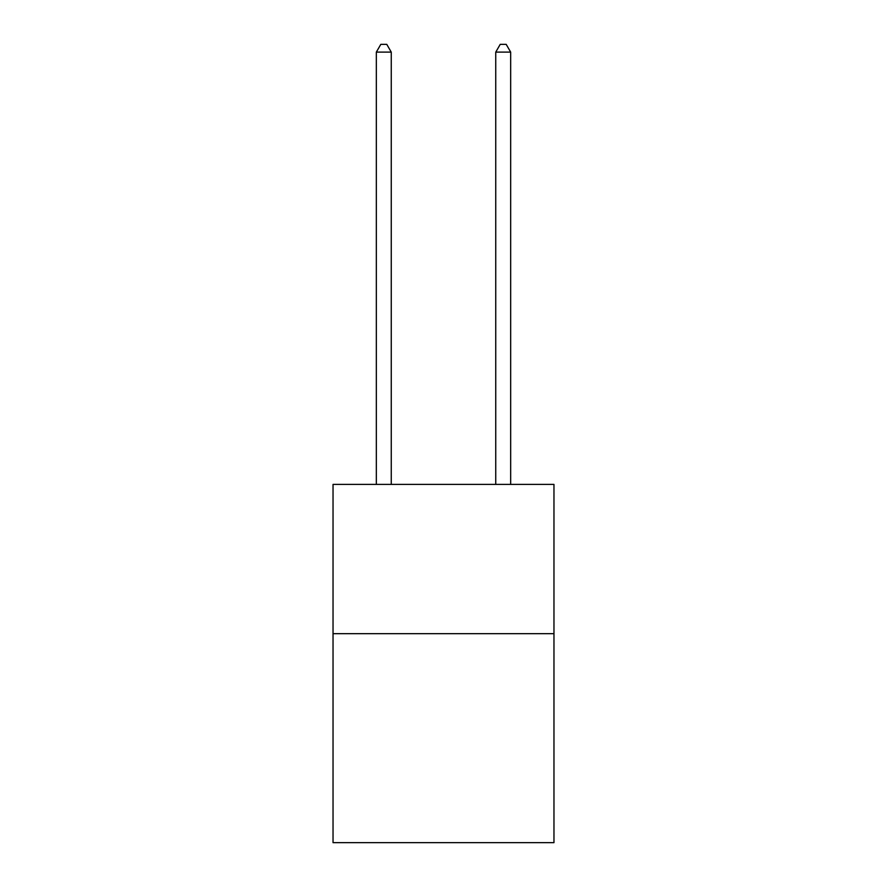 <?xml version="1.0" encoding="UTF-8"?>
<svg xmlns="http://www.w3.org/2000/svg" width="887" height="887" viewBox="0 0 887 887"><rect width="100%" height="100%" fill="white"/><g stroke="black" fill="none" stroke-linecap="round" stroke-linejoin="round"><path stroke-width="1.33" d="M553.965 633.673L553.965 842.65L333.035 842.65L333.035 484.402L553.965 484.402L553.965 633.673L333.035 633.673M391.256 484.402L391.256 52.111L376.332 52.111L376.332 484.402M376.332 52.111L380.811 44.35L386.776 44.35L391.256 52.111M510.668 484.402L510.668 52.111L495.744 52.111L495.744 484.402M495.744 52.111L500.224 44.35L506.189 44.35L510.668 52.111"/></g></svg>
